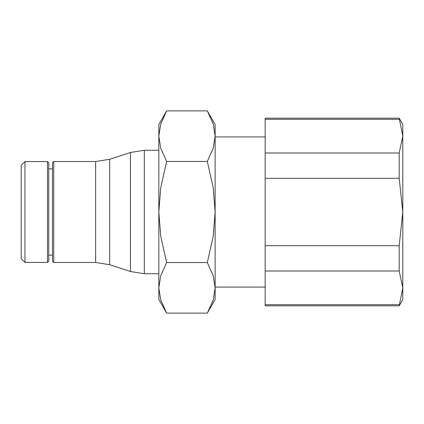 <?xml version="1.0" encoding="UTF-8"?>
<svg xmlns="http://www.w3.org/2000/svg" width="424" height="424" viewBox="0 0 424 424"><rect width="100%" height="100%" fill="white"/><g stroke="black" fill="none" stroke-linecap="round" stroke-linejoin="round"><path stroke-width="0.64" d="M24.952 161.581L21.2 165.334L21.2 258.667L24.952 262.419L47.472 262.419L47.472 161.581L24.952 161.581L24.952 262.419M52.481 255.163L48.723 255.163L48.723 261.168L48.723 162.832L47.472 161.581M52.481 168.837L48.723 168.837L48.723 212M53.731 161.518L52.481 162.768L52.481 261.232L53.731 262.483L95.644 262.483L95.644 161.518L53.731 161.518L53.731 262.483M95.644 262.483L109.641 264.714L130.444 271.514L130.444 152.486L109.641 159.286L95.644 161.518M130.444 271.514L144.314 273.745L144.314 150.255L130.444 152.486M158.825 150.255L144.314 150.255L144.314 273.745L158.825 273.745M399.191 118.163L402.8 136.152L402.8 124.418L399.191 118.163L265.175 118.163L265.175 152.995L399.191 152.995L399.191 178.313L265.175 178.313L265.175 152.995M399.191 305.837L402.8 299.583L402.8 287.848L399.191 305.837L265.175 305.837L265.175 178.313M399.191 119.308L265.175 119.308M265.175 245.687L399.191 245.687L399.191 271.005L265.175 271.005M265.175 304.692L399.191 304.692M399.191 271.005L402.8 287.848L402.8 212L399.191 245.687M399.191 178.313L402.8 212L402.8 136.152L399.191 152.995M207.304 313.129L215.127 299.583L215.127 287.848L213.208 300.028L207.304 313.129L166.648 313.129L160.744 300.028L158.825 287.848L160.744 275.669L166.648 262.562L160.744 236.359L158.825 212L158.825 299.583L166.648 313.129M215.127 124.418L207.304 110.871L213.208 123.972L215.127 136.152L215.127 212L213.208 236.359L207.304 262.562L213.208 275.669L215.127 287.848L215.127 212L213.208 187.641L207.304 161.438L213.208 148.331L215.127 136.152L215.127 124.418M166.648 110.871L158.825 124.418L158.825 212L160.744 187.641L166.648 161.438L160.744 148.331L158.825 136.152L160.744 123.972L166.648 110.871L207.304 110.871M166.648 161.438L207.304 161.438M166.648 262.562L207.304 262.562M109.641 264.714L109.641 159.286M215.127 136.931L265.175 136.931M215.127 287.069L265.175 287.069M47.472 262.419L48.723 261.168"/></g></svg>
